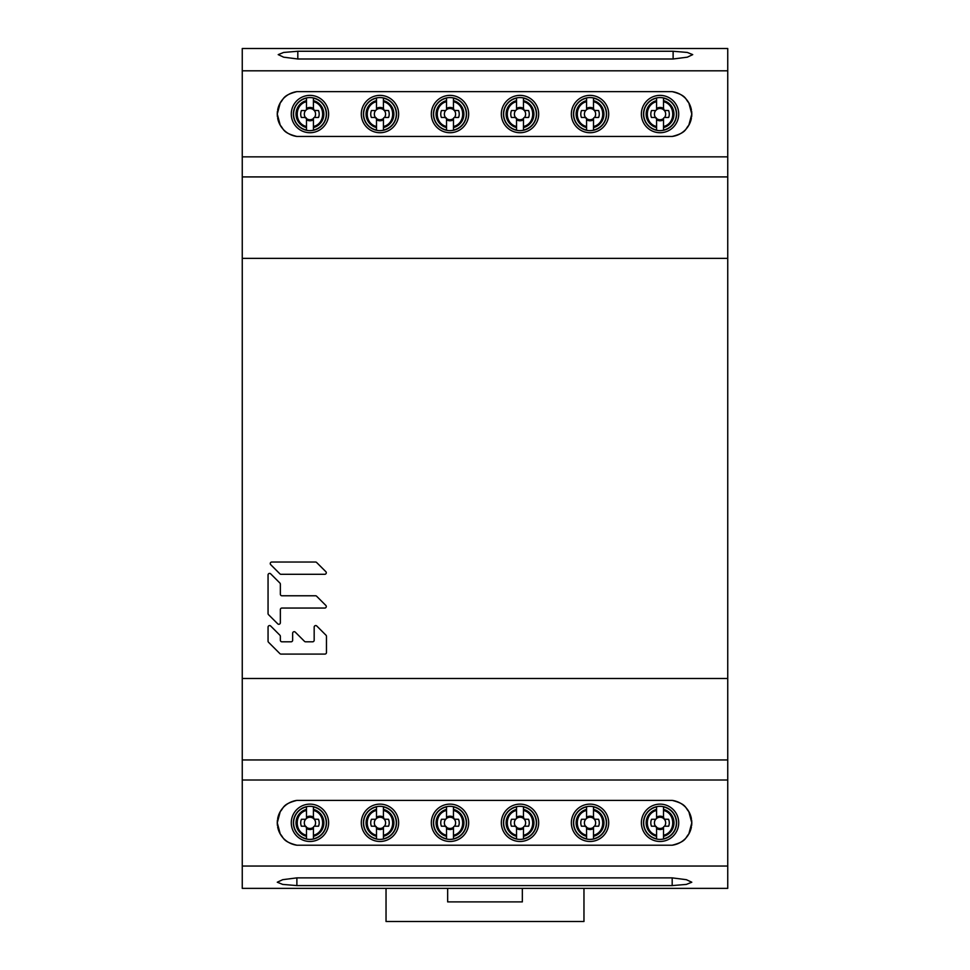 <?xml version="1.0" encoding="UTF-8"?>
<svg xmlns="http://www.w3.org/2000/svg" width="970" height="970" viewBox="0 0 970 970"><rect width="100%" height="100%" fill="white"/><g stroke="black" fill="none" stroke-linecap="round" stroke-linejoin="round"><path stroke-width="1.45" d="M583.964 888.362L583.964 921.5L386.036 921.5L386.036 888.362M447.655 888.362L447.655 901.894L522.345 901.894L522.345 888.362M727.742 866.04L727.742 888.362L242.257 888.362L242.257 48.5L727.742 48.5L727.742 866.04L242.257 866.04M242.257 70.81L727.742 70.81M673.119 51.252L687.306 52.441L692.726 54.623L687.293 57.181L673.119 58.988L297.814 58.988L283.652 57.181L278.208 54.623L283.628 52.453L297.814 51.252L673.119 51.252L673.119 58.988M297.814 58.988L297.814 51.252M296.881 91.641C282.318 95.375 283.907 99.11 280.245 102.844L277.274 114.048L280.245 125.251C283.907 128.986 282.318 132.72 296.881 136.455L672.186 136.455C686.748 132.72 685.159 128.986 688.821 125.251L691.792 114.048L688.821 102.844C685.159 99.11 686.748 95.375 672.186 91.641L296.881 91.641A22.601 22.601 0 0 0 292.988 92.526M292.467 92.696A22.601 22.601 0 0 0 288.029 94.793M287.484 95.145A22.601 22.601 0 0 0 284.016 97.946M283.337 98.649A22.601 22.601 0 0 0 282.137 100.043M281.906 100.334A22.601 22.601 0 0 0 281.106 101.45M281.094 101.474A22.601 22.601 0 0 0 280.245 102.844M280.185 102.953A22.601 22.601 0 0 0 279.505 104.251M279.481 104.311A22.601 22.601 0 0 0 278.887 105.645M278.863 105.706A22.601 22.601 0 0 0 278.378 107.052M278.366 107.124A22.601 22.601 0 0 0 277.99 108.422M277.978 108.446A22.601 22.601 0 0 0 277.662 109.852M277.444 111.247A22.601 22.601 0 0 0 277.444 116.849M277.662 118.255A22.601 22.601 0 0 0 278.366 120.983M278.378 121.056A22.601 22.601 0 0 0 278.863 122.39M278.887 122.45A22.601 22.601 0 0 0 279.481 123.796M279.505 123.857A22.601 22.601 0 0 0 280.185 125.142M280.245 125.251A22.601 22.601 0 0 0 281.906 127.773M282.137 128.052A22.601 22.601 0 0 0 283.337 129.459M284.016 130.162A22.601 22.601 0 0 0 287.484 132.963M288.029 133.302A22.601 22.601 0 0 0 292.467 135.412M292.988 135.582A22.601 22.601 0 0 0 296.881 136.455M672.186 136.455A22.601 22.601 0 0 0 676.078 135.582M676.599 135.412A22.601 22.601 0 0 0 681.037 133.302M681.583 132.963A22.601 22.601 0 0 0 683.498 131.556M683.523 131.544A22.601 22.601 0 0 0 685.05 130.162M685.729 129.459A22.601 22.601 0 0 0 686.93 128.052M687.16 127.773A22.601 22.601 0 0 0 688.821 125.251M688.882 125.142A22.601 22.601 0 0 0 689.561 123.857M689.585 123.796A22.601 22.601 0 0 0 690.179 122.45M690.203 122.39A22.601 22.601 0 0 0 690.688 121.056M690.701 120.983A22.601 22.601 0 0 0 691.404 118.255M691.622 116.849A22.601 22.601 0 0 0 691.622 111.247M691.404 109.852A22.601 22.601 0 0 0 691.089 108.446M691.077 108.422A22.601 22.601 0 0 0 690.701 107.124M690.688 107.052A22.601 22.601 0 0 0 690.203 105.706M690.179 105.645A22.601 22.601 0 0 0 689.585 104.311M689.561 104.251A22.601 22.601 0 0 0 688.882 102.953M688.821 102.844A22.601 22.601 0 0 0 687.972 101.474M687.96 101.45A22.601 22.601 0 0 0 687.16 100.334M686.93 100.043A22.601 22.601 0 0 0 685.729 98.649M685.05 97.946A22.601 22.601 0 0 0 683.523 96.563M683.498 96.551A22.601 22.601 0 0 0 681.583 95.145M681.037 94.793A22.601 22.601 0 0 0 676.599 92.696M676.078 92.526A22.601 22.601 0 0 0 672.186 91.641M571.354 114.048A18.672 18.672 0 0 1 590.027 95.375A18.672 18.672 0 0 1 608.699 114.048A18.672 18.672 0 0 1 590.027 132.72A18.672 18.672 0 0 1 571.354 114.048M501.332 114.048A18.672 18.672 0 0 1 520.005 95.375A18.672 18.672 0 0 1 538.677 114.048A18.672 18.672 0 0 1 520.005 132.72A18.672 18.672 0 0 1 501.332 114.048M431.323 114.048A18.672 18.672 0 0 1 449.995 95.375A18.672 18.672 0 0 1 468.668 114.048A18.672 18.672 0 0 1 449.995 132.72A18.672 18.672 0 0 1 431.323 114.048M361.301 114.048A18.672 18.672 0 0 1 379.973 95.375A18.672 18.672 0 0 1 398.646 114.048A18.672 18.672 0 0 1 379.973 132.72A18.672 18.672 0 0 1 361.301 114.048M641.376 114.048A18.672 18.672 0 0 1 660.049 95.375A18.672 18.672 0 0 1 678.721 114.048A18.672 18.672 0 0 1 660.049 132.72A18.672 18.672 0 0 1 641.376 114.048M291.279 114.048A18.672 18.672 0 0 1 309.951 95.375A18.672 18.672 0 0 1 328.624 114.048A18.672 18.672 0 0 1 309.951 132.72A18.672 18.672 0 0 1 291.279 114.048M242.257 176.916L727.742 176.916M727.742 258.359L242.257 258.359M242.257 678.491L727.742 678.491M727.742 759.946L242.257 759.946M296.881 800.395C282.318 804.13 283.907 807.864 280.245 811.599L277.274 822.803L280.245 834.006C283.907 837.74 282.318 841.475 296.881 845.209L672.186 845.209C686.748 841.475 685.159 837.74 688.821 834.006L691.792 822.803L688.821 811.599C685.159 807.864 686.748 804.13 672.186 800.395L296.881 800.395A22.601 22.601 0 0 0 292.988 801.269M292.467 801.45A22.601 22.601 0 0 0 288.029 803.548M287.484 803.9A22.601 22.601 0 0 0 285.568 805.294M285.544 805.318A22.601 22.601 0 0 0 284.016 806.701M283.337 807.404A22.601 22.601 0 0 0 282.137 808.798M281.906 809.077A22.601 22.601 0 0 0 281.106 810.205M281.094 810.229A22.601 22.601 0 0 0 280.245 811.599M280.185 811.708A22.601 22.601 0 0 0 279.505 813.005M279.481 813.066A22.601 22.601 0 0 0 278.887 814.4M278.863 814.461A22.601 22.601 0 0 0 278.378 815.806M278.366 815.867A22.601 22.601 0 0 0 277.99 817.177M277.978 817.201A22.601 22.601 0 0 0 277.662 818.607M277.444 820.002A22.601 22.601 0 0 0 277.444 825.603M277.662 827.01A22.601 22.601 0 0 0 277.978 828.404M277.99 828.441A22.601 22.601 0 0 0 278.366 829.738M278.378 829.811A22.601 22.601 0 0 0 278.863 831.144M278.887 831.205A22.601 22.601 0 0 0 279.481 832.551M279.505 832.612A22.601 22.601 0 0 0 280.185 833.897M280.245 834.006A22.601 22.601 0 0 0 281.094 835.376M281.106 835.412A22.601 22.601 0 0 0 281.906 836.528M282.137 836.807A22.601 22.601 0 0 0 283.337 838.213M284.016 838.904A22.601 22.601 0 0 0 285.544 840.287M285.568 840.311A22.601 22.601 0 0 0 287.484 841.705M288.029 842.057A22.601 22.601 0 0 0 292.467 844.167M292.988 844.337A22.601 22.601 0 0 0 296.881 845.209M672.186 845.209A22.601 22.601 0 0 0 676.078 844.337M676.599 844.167A22.601 22.601 0 0 0 681.037 842.057M681.583 841.705A22.601 22.601 0 0 0 683.498 840.311M683.523 840.287A22.601 22.601 0 0 0 685.05 838.904M685.729 838.213A22.601 22.601 0 0 0 686.93 836.807M687.16 836.528A22.601 22.601 0 0 0 687.96 835.412M687.972 835.376A22.601 22.601 0 0 0 688.821 834.006M688.882 833.897A22.601 22.601 0 0 0 689.561 832.612M689.585 832.551A22.601 22.601 0 0 0 690.179 831.205M690.203 831.144A22.601 22.601 0 0 0 690.688 829.811M690.701 829.738A22.601 22.601 0 0 0 691.077 828.441M691.089 828.404A22.601 22.601 0 0 0 691.404 827.01M691.622 825.603A22.601 22.601 0 0 0 691.622 820.002M691.404 818.607A22.601 22.601 0 0 0 691.089 817.201M691.077 817.177A22.601 22.601 0 0 0 690.701 815.867M690.688 815.806A22.601 22.601 0 0 0 690.203 814.461M690.179 814.4A22.601 22.601 0 0 0 689.585 813.066M689.561 813.005A22.601 22.601 0 0 0 688.882 811.708M688.821 811.599A22.601 22.601 0 0 0 687.972 810.229M687.96 810.205A22.601 22.601 0 0 0 687.16 809.077M686.93 808.798A22.601 22.601 0 0 0 685.729 807.404M685.05 806.701A22.601 22.601 0 0 0 683.523 805.318M683.498 805.294A22.601 22.601 0 0 0 681.583 803.9M681.037 803.548A22.601 22.601 0 0 0 676.599 801.45M676.078 801.269A22.601 22.601 0 0 0 672.186 800.395M571.354 822.803A18.672 18.672 0 0 1 590.027 804.13A18.672 18.672 0 0 1 608.699 822.803A18.672 18.672 0 0 1 590.027 841.475A18.672 18.672 0 0 1 571.354 822.803M501.332 822.803A18.672 18.672 0 0 1 520.005 804.13A18.672 18.672 0 0 1 538.677 822.803A18.672 18.672 0 0 1 520.005 841.475A18.672 18.672 0 0 1 501.332 822.803M431.323 822.803A18.672 18.672 0 0 1 449.995 804.13A18.672 18.672 0 0 1 468.668 822.803A18.672 18.672 0 0 1 449.995 841.475A18.672 18.672 0 0 1 431.323 822.803M361.301 822.803A18.672 18.672 0 0 1 379.973 804.13A18.672 18.672 0 0 1 398.646 822.803A18.672 18.672 0 0 1 379.973 841.475A18.672 18.672 0 0 1 361.301 822.803M641.376 822.803A18.672 18.672 0 0 1 660.049 804.13A18.672 18.672 0 0 1 678.721 822.803A18.672 18.672 0 0 1 660.049 841.475A18.672 18.672 0 0 1 641.376 822.803M291.279 822.803A18.672 18.672 0 0 1 309.951 804.13A18.672 18.672 0 0 1 328.624 822.803A18.672 18.672 0 0 1 309.951 841.475A18.672 18.672 0 0 1 291.279 822.803M296.881 885.598L282.694 884.41L277.274 882.227L282.706 879.681L296.881 877.874L672.186 877.874L686.348 879.681L691.792 882.227L686.372 884.41L672.186 885.598L296.881 885.598L296.881 877.874M672.186 877.874L672.186 885.598M595.168 826.197L594.755 826.197A1.261 1.261 0 0 0 593.495 827.458L593.495 828.55A6.669 6.669 0 0 1 586.559 828.55L586.559 827.458L586.559 828.55M586.559 806.907A16.32 16.32 0 0 0 586.571 838.82L586.571 839.038A16.538 16.538 0 0 0 593.495 839.038L593.495 838.807A16.32 16.32 0 0 0 593.495 806.907L593.495 806.688A16.538 16.538 0 0 0 586.559 806.688L586.559 810.459C574.458 813.163 574.034 832.345 586.571 835.267L586.547 827.277L584.886 826.197M593.519 827.24L593.495 835.267C605.886 832.466 605.704 813.151 593.495 810.459L593.495 809.368A13.919 13.919 0 0 1 593.495 836.346L593.495 835.267M593.495 836.346L593.495 839.038A16.538 16.538 0 0 0 606.577 822.851A16.538 16.538 0 0 1 593.495 839.038A16.538 16.538 0 0 0 593.495 806.688L593.495 809.368M586.45 818.522L585.783 819.177L586.45 818.522A5.626 5.626 0 0 1 593.604 818.522L593.495 818.013A1.261 1.261 0 0 0 594.755 819.262L598.538 819.262L594.27 819.177L593.495 817.164A6.669 6.669 0 0 0 586.559 817.177L586.559 806.688A16.538 16.538 0 0 0 573.488 822.863A16.538 16.538 60.8 0 1 586.559 806.688A16.538 16.538 0 0 0 586.571 839.038A16.538 16.538 60.8 0 1 573.488 822.863A16.538 16.538 0 0 0 586.571 839.038L582.521 837.607M598.538 819.262A9.227 9.227 0 0 1 598.635 826.197L598.26 826.197M594.489 826.222L598.635 826.197M593.495 810.459L593.495 817.164M581.806 826.197L581.418 826.197A9.227 9.227 0 0 1 581.527 819.274L585.298 819.274L581.527 819.274M585.298 819.274L585.298 819.274A1.261 1.261 0 0 0 586.559 818.013M586.559 827.458L586.559 827.458A1.261 1.261 0 0 0 585.298 826.197L581.418 826.197M586.571 835.267L586.571 839.038M665.19 826.197L664.777 826.197A1.261 1.261 0 0 0 663.516 827.458L663.516 828.55A6.669 6.669 0 0 1 656.581 828.55L656.581 827.458L656.581 828.55M656.581 806.907A16.32 16.32 0 0 0 656.593 838.82L656.593 839.038A16.538 16.538 0 0 0 663.516 839.038L663.516 838.807A16.32 16.32 0 0 0 663.516 806.907L663.516 806.688A16.538 16.538 0 0 0 656.581 806.688L656.581 810.459C644.48 813.163 644.056 832.345 656.593 835.267L656.569 827.277L654.908 826.197M663.541 827.24L663.516 835.267C675.908 832.466 675.726 813.151 663.516 810.459L663.516 809.368A13.919 13.919 0 0 1 663.516 836.346L663.516 835.267M663.516 836.346L663.516 839.038A16.538 16.538 0 0 0 676.587 822.851A16.538 16.538 0 0 1 663.516 839.038A16.538 16.538 0 0 0 663.516 806.688L663.516 809.368M656.472 818.522L655.805 819.177L656.472 818.522A5.626 5.626 0 0 1 663.625 818.522L663.516 818.013A1.261 1.261 0 0 0 664.777 819.262L668.548 819.262L664.292 819.177L663.516 817.164A6.669 6.669 0 0 0 656.581 817.177L656.581 806.688A16.538 16.538 0 0 0 643.51 822.863A16.538 16.538 60.8 0 1 656.581 806.688A16.538 16.538 0 0 0 656.593 839.038A16.538 16.538 60.8 0 1 643.51 822.863A16.538 16.538 0 0 0 656.593 839.038L652.543 837.607M668.548 819.262A9.227 9.227 0 0 1 668.657 826.197L668.281 826.197M664.511 826.222L668.657 826.197M663.516 810.459L663.516 817.164M651.828 826.197L651.44 826.197A9.227 9.227 0 0 1 651.549 819.274L655.32 819.274L651.549 819.274M655.32 819.274L655.32 819.274A1.261 1.261 0 0 0 656.581 818.013M656.581 827.458L656.581 827.458A1.261 1.261 0 0 0 655.32 826.197L651.44 826.197M656.593 835.267L656.593 839.038M525.146 826.197L524.734 826.197A1.261 1.261 0 0 0 523.473 827.458L523.473 828.55A6.669 6.669 0 0 1 516.549 828.55L516.549 827.458L516.549 828.55M516.537 806.907A16.32 16.32 0 0 0 516.549 838.82L516.549 839.038A16.538 16.538 0 0 0 523.485 839.038L523.485 838.807A16.32 16.32 0 0 0 523.473 806.907L523.473 806.688A16.538 16.538 0 0 0 516.537 806.688L516.537 810.459C504.436 813.163 504.012 832.345 516.549 835.267L516.525 827.277L514.864 826.197M523.497 827.24L523.473 835.267C535.864 832.466 535.683 813.151 523.473 810.459L523.473 809.368A13.919 13.919 0 0 1 523.473 836.346L523.473 835.267M523.473 836.346L523.485 839.038A16.538 16.538 0 0 0 536.555 822.851A16.538 16.538 0 0 1 523.485 839.038A16.538 16.538 0 0 0 523.473 806.688L523.473 809.368M516.428 818.522L515.761 819.177L516.428 818.522A5.626 5.626 0 0 1 523.582 818.522L523.473 818.013A1.261 1.261 0 0 0 524.734 819.262L528.517 819.262L524.249 819.177L523.473 817.164A6.669 6.669 0 0 0 516.537 817.177L516.537 806.688A16.538 16.538 0 0 0 503.466 822.863A16.538 16.538 60.8 0 1 516.537 806.688A16.538 16.538 0 0 0 516.549 839.038A16.538 16.538 60.8 0 1 503.466 822.863A16.538 16.538 0 0 0 516.549 839.038L512.5 837.607M528.517 819.262A9.227 9.227 0 0 1 528.614 826.197L528.238 826.197M524.467 826.222L528.614 826.197M523.473 810.459L523.473 817.164M511.784 826.197L511.396 826.197A9.227 9.227 0 0 1 511.505 819.274L515.276 819.274L511.505 819.274M515.276 819.274L515.276 819.274A1.261 1.261 0 0 0 516.537 818.013M516.549 827.458L516.549 827.458A1.261 1.261 0 0 0 515.288 826.197L511.396 826.197M516.549 835.267L516.549 839.038M385.114 826.197L384.69 826.197A1.261 1.261 0 0 0 383.429 827.458L383.429 828.55A6.669 6.669 0 0 1 376.505 828.55L376.505 827.458L376.505 828.55M376.493 806.907A16.32 16.32 0 0 0 376.505 838.82L376.505 839.038A16.538 16.538 0 0 0 383.441 839.038L383.441 838.807A16.32 16.32 0 0 0 383.429 806.907L383.429 806.688A16.538 16.538 0 0 0 376.493 806.688L376.493 810.459C364.393 813.163 363.968 832.345 376.505 835.267L376.493 827.277L374.82 826.197M383.453 827.24L383.441 835.267C395.821 832.466 395.639 813.151 383.429 810.459L383.429 809.368A13.919 13.919 0 0 1 383.441 836.346L383.441 835.267M383.441 836.346L383.441 839.038A16.538 16.538 0 0 0 396.512 822.851A16.538 16.538 0 0 1 383.441 839.038A16.538 16.538 0 0 0 383.429 806.688L383.429 809.368M376.396 818.522L375.717 819.177L376.396 818.522A5.626 5.626 0 0 1 383.538 818.522L383.429 818.013A1.261 1.261 0 0 0 384.69 819.262L388.473 819.262L384.217 819.177L383.429 817.164A6.669 6.669 0 0 0 376.493 817.177L376.493 806.688A16.538 16.538 0 0 0 363.423 822.863A16.538 16.538 60.8 0 1 376.493 806.688A16.538 16.538 0 0 0 376.505 839.038A16.538 16.538 60.8 0 1 363.423 822.863A16.538 16.538 0 0 0 376.505 839.038L372.468 837.607M388.473 819.262A9.227 9.227 0 0 1 388.57 826.197L388.194 826.197M384.435 826.222L388.57 826.197M383.429 810.459L383.429 817.164M371.74 826.197L371.364 826.197A9.227 9.227 0 0 1 371.462 819.274L375.232 819.274A1.261 1.261 0 0 0 376.493 818.013M375.245 819.274L371.462 819.274M376.505 827.458L376.505 827.458A1.261 1.261 0 0 0 375.245 826.197L371.364 826.197M376.505 835.267L376.505 839.038M455.136 826.197L454.712 826.197A1.261 1.261 0 0 0 453.451 827.458L453.451 828.55A6.669 6.669 0 0 1 446.527 828.55L446.527 827.458L446.527 828.55M446.515 806.907A16.32 16.32 0 0 0 446.527 838.82L446.527 839.038A16.538 16.538 0 0 0 453.463 839.038L453.463 838.807A16.32 16.32 0 0 0 453.451 806.907L453.451 806.688A16.538 16.538 0 0 0 446.515 806.688L446.515 810.459C434.414 813.163 433.99 832.345 446.527 835.267L446.515 827.277L444.842 826.197M453.475 827.24L453.463 835.267C465.842 832.466 465.661 813.151 453.451 810.459L453.451 809.368A13.919 13.919 0 0 1 453.463 836.346L453.463 835.267M453.463 836.346L453.463 839.038A16.538 16.538 0 0 0 466.534 822.851A16.538 16.538 0 0 1 453.463 839.038A16.538 16.538 0 0 0 453.451 806.688L453.451 809.368M446.406 818.522L445.739 819.177L446.406 818.522A5.626 5.626 0 0 1 453.56 818.522L453.451 818.013A1.261 1.261 0 0 0 454.712 819.262L458.495 819.262L454.239 819.177L453.451 817.164A6.669 6.669 0 0 0 446.515 817.177L446.515 806.688A16.538 16.538 0 0 0 433.445 822.863A16.538 16.538 60.8 0 1 446.515 806.688A16.538 16.538 0 0 0 446.527 839.038A16.538 16.538 60.8 0 1 433.445 822.863A16.538 16.538 0 0 0 446.527 839.038L442.478 837.607M458.495 819.262A9.227 9.227 0 0 1 458.592 826.197L458.216 826.197M454.457 826.222L458.592 826.197M453.451 810.459L453.451 817.164M441.762 826.197L441.386 826.197A9.227 9.227 0 0 1 441.483 819.274L445.254 819.274L441.483 819.274M445.254 819.274L445.254 819.274A1.261 1.261 0 0 0 446.515 818.013M446.527 827.458L446.527 827.458A1.261 1.261 0 0 0 445.266 826.197L441.386 826.197M446.527 835.267L446.527 839.038M315.092 826.197L314.668 826.197A1.261 1.261 0 0 0 313.407 827.458L313.407 828.55A6.669 6.669 0 0 1 306.484 828.55L306.484 827.458L306.484 828.55M306.471 806.907A16.32 16.32 0 0 0 306.484 838.82L306.484 839.038A16.538 16.538 0 0 0 313.419 839.038L313.419 838.807A16.32 16.32 0 0 0 313.407 806.907L313.407 806.688A16.538 16.538 0 0 0 306.471 806.688L306.471 810.459C294.371 813.163 293.946 832.345 306.484 835.267L306.471 827.277L304.798 826.197M313.431 827.24L313.419 835.267C325.799 832.466 325.617 813.151 313.407 810.459L313.407 809.368A13.919 13.919 0 0 1 313.419 836.346L313.419 835.267M313.419 836.346L313.419 839.038A16.538 16.538 0 0 0 326.49 822.851A16.538 16.538 0 0 1 313.419 839.038A16.538 16.538 0 0 0 313.407 806.688L313.407 809.368M306.375 818.522L305.695 819.177L306.375 818.522A5.626 5.626 0 0 1 313.516 818.522L313.407 818.013A1.261 1.261 0 0 0 314.668 819.262L318.451 819.262L314.195 819.177L313.407 817.164A6.669 6.669 0 0 0 306.471 817.177L306.471 806.688A16.538 16.538 0 0 0 293.401 822.863A16.538 16.538 60.8 0 1 306.471 806.688A16.538 16.538 0 0 0 306.484 839.038A16.538 16.538 60.8 0 1 293.401 822.863A16.538 16.538 0 0 0 306.484 839.038L302.446 837.607M318.451 819.262A9.227 9.227 0 0 1 318.548 826.197L318.172 826.197M314.413 826.222L318.548 826.197M313.407 810.459L313.407 817.164M301.719 826.197L301.343 826.197A9.227 9.227 0 0 1 301.44 819.274L305.223 819.274L301.44 819.274M305.223 819.274L305.223 819.274A1.261 1.261 0 0 0 306.471 818.013M306.484 827.458L306.484 827.458A1.261 1.261 0 0 0 305.223 826.197L301.343 826.197M306.484 835.267L306.484 839.038M595.168 117.443L594.755 117.443A1.261 1.261 0 0 0 593.495 118.704L593.495 119.795A6.669 6.669 0 0 1 586.559 119.795L586.559 118.704L586.559 119.795M586.559 98.152A16.32 16.32 0 0 0 586.571 130.065L586.571 130.283A16.538 16.538 0 0 0 593.495 130.283L593.495 130.065A16.32 16.32 0 0 0 593.495 98.152L593.495 97.934A16.538 16.538 0 0 0 586.559 97.934L586.559 101.704C574.458 104.408 574.034 123.59 586.571 126.524L586.547 118.534L584.886 117.455M593.519 118.485L593.495 126.512C605.886 123.711 605.704 104.396 593.495 101.704L593.495 100.625A13.919 13.919 0 0 1 593.495 127.591L593.495 126.512M593.495 127.591L593.495 130.283A16.538 16.538 0 0 0 606.577 114.108A16.538 16.538 0 0 1 593.495 130.283A16.538 16.538 0 0 0 593.495 97.934L593.495 100.625M586.45 109.768L585.783 110.422L586.45 109.768A5.626 5.626 0 0 1 593.604 109.768L593.495 109.258A1.261 1.261 0 0 0 594.755 110.519L598.538 110.507L594.27 110.422L593.495 108.422A6.669 6.669 0 0 0 586.559 108.422L586.559 97.934A16.538 16.538 0 0 0 573.488 114.108A16.538 16.538 60.8 0 1 586.559 97.934A16.538 16.538 0 0 0 586.571 130.283A16.538 16.538 60.8 0 1 573.488 114.108A16.538 16.538 0 0 0 586.571 130.283L582.521 128.852M598.538 110.507A9.227 9.227 0 0 1 598.635 117.443L598.26 117.443M594.489 117.479L598.635 117.443M593.495 101.704L593.495 108.422M581.806 117.455L581.418 117.455A9.227 9.227 0 0 1 581.527 110.519L585.298 110.519L581.527 110.519M585.298 110.519L585.298 110.519A1.261 1.261 0 0 0 586.559 109.258M586.559 118.704L586.559 118.704A1.261 1.261 0 0 0 585.298 117.455L581.418 117.455M586.571 126.524L586.571 130.283M665.19 117.443L664.777 117.443A1.261 1.261 0 0 0 663.516 118.704L663.516 119.795A6.669 6.669 0 0 1 656.581 119.795L656.581 118.704L656.581 119.795M656.581 98.152A16.32 16.32 0 0 0 656.593 130.065L656.593 130.283A16.538 16.538 0 0 0 663.516 130.283L663.516 130.065A16.32 16.32 0 0 0 663.516 98.152L663.516 97.934A16.538 16.538 0 0 0 656.581 97.934L656.581 101.704C644.48 104.408 644.056 123.59 656.593 126.524L656.569 118.534L654.908 117.455M663.541 118.485L663.516 126.512C675.908 123.711 675.726 104.396 663.516 101.704L663.516 100.625A13.919 13.919 0 0 1 663.516 127.591L663.516 126.512M663.516 127.591L663.516 130.283A16.538 16.538 0 0 0 676.587 114.108A16.538 16.538 0 0 1 663.516 130.283A16.538 16.538 0 0 0 663.516 97.934L663.516 100.625M656.472 109.768L655.805 110.422L656.472 109.768A5.626 5.626 0 0 1 663.625 109.768L663.516 109.258A1.261 1.261 0 0 0 664.777 110.519L668.548 110.507L664.292 110.422L663.516 108.422A6.669 6.669 0 0 0 656.581 108.422L656.581 97.934A16.538 16.538 0 0 0 643.51 114.108A16.538 16.538 60.8 0 1 656.581 97.934A16.538 16.538 0 0 0 656.593 130.283A16.538 16.538 60.8 0 1 643.51 114.108A16.538 16.538 0 0 0 656.593 130.283L652.543 128.852M668.548 110.507A9.227 9.227 0 0 1 668.657 117.443L668.281 117.443M664.511 117.479L668.657 117.443M663.516 101.704L663.516 108.422M651.828 117.455L651.44 117.455A9.227 9.227 0 0 1 651.549 110.519L655.32 110.519L651.549 110.519M655.32 110.519L655.32 110.519A1.261 1.261 0 0 0 656.581 109.258M656.581 118.704L656.581 118.704A1.261 1.261 0 0 0 655.32 117.455L651.44 117.455M656.593 126.524L656.593 130.283M525.146 117.443L524.734 117.443A1.261 1.261 0 0 0 523.473 118.704L523.473 119.795A6.669 6.669 0 0 1 516.549 119.795L516.549 118.704L516.549 119.795M516.537 98.152A16.32 16.32 0 0 0 516.549 130.065L516.549 130.283A16.538 16.538 0 0 0 523.485 130.283L523.485 130.065A16.32 16.32 0 0 0 523.473 98.152L523.473 97.934A16.538 16.538 0 0 0 516.537 97.934L516.537 101.704C504.436 104.408 504.012 123.59 516.549 126.524L516.525 118.534L514.864 117.455M523.497 118.485L523.473 126.512C535.864 123.711 535.683 104.396 523.473 101.704L523.473 100.625A13.919 13.919 0 0 1 523.473 127.591L523.473 126.512M523.473 127.591L523.485 130.283A16.538 16.538 0 0 0 536.555 114.108A16.538 16.538 0 0 1 523.485 130.283A16.538 16.538 0 0 0 523.473 97.934L523.473 100.625M516.428 109.768L515.761 110.422L516.428 109.768A5.626 5.626 0 0 1 523.582 109.768L523.473 109.258A1.261 1.261 0 0 0 524.734 110.519L528.517 110.507L524.249 110.422L523.473 108.422A6.669 6.669 0 0 0 516.537 108.422L516.537 97.934A16.538 16.538 0 0 0 503.466 114.108A16.538 16.538 60.8 0 1 516.537 97.934A16.538 16.538 0 0 0 516.549 130.283A16.538 16.538 60.8 0 1 503.466 114.108A16.538 16.538 0 0 0 516.549 130.283L512.5 128.852M528.517 110.507A9.227 9.227 0 0 1 528.614 117.443L528.238 117.443M524.467 117.479L528.614 117.443M523.473 101.704L523.473 108.422M511.784 117.455L511.396 117.455A9.227 9.227 0 0 1 511.505 110.519L515.276 110.519L511.505 110.519M515.276 110.519L515.276 110.519A1.261 1.261 0 0 0 516.537 109.258M516.549 118.704L516.549 118.704A1.261 1.261 0 0 0 515.288 117.455L511.396 117.455M516.549 126.524L516.549 130.283M455.136 117.443L454.712 117.443A1.261 1.261 0 0 0 453.451 118.704L453.451 119.795A6.669 6.669 0 0 1 446.527 119.795L446.527 118.704L446.527 119.795M446.515 98.152A16.32 16.32 0 0 0 446.527 130.065L446.527 130.283A16.538 16.538 0 0 0 453.463 130.283L453.463 130.065A16.32 16.32 0 0 0 453.451 98.152L453.451 97.934A16.538 16.538 0 0 0 446.515 97.934L446.515 101.704C434.414 104.408 433.99 123.59 446.527 126.524L446.515 118.534L444.842 117.455M453.475 118.485L453.463 126.512C465.842 123.711 465.661 104.396 453.451 101.704L453.451 100.625A13.919 13.919 0 0 1 453.463 127.591L453.463 126.512M453.463 127.591L453.463 130.283A16.538 16.538 0 0 0 466.534 114.108A16.538 16.538 0 0 1 453.463 130.283A16.538 16.538 0 0 0 453.451 97.934L453.451 100.625M446.406 109.768L445.739 110.422L446.406 109.768A5.626 5.626 0 0 1 453.56 109.768L453.451 109.258A1.261 1.261 0 0 0 454.712 110.519L458.495 110.507L454.239 110.422L453.451 108.422A6.669 6.669 0 0 0 446.515 108.422L446.515 97.934A16.538 16.538 0 0 0 433.445 114.108A16.538 16.538 60.8 0 1 446.515 97.934A16.538 16.538 0 0 0 446.527 130.283A16.538 16.538 60.8 0 1 433.445 114.108A16.538 16.538 0 0 0 446.527 130.283L442.478 128.852M458.495 110.507A9.227 9.227 0 0 1 458.592 117.443L458.216 117.443M454.457 117.479L458.592 117.443M453.451 101.704L453.451 108.422M441.762 117.455L441.386 117.455A9.227 9.227 0 0 1 441.483 110.519L445.254 110.519L441.483 110.519M445.254 110.519L445.254 110.519A1.261 1.261 0 0 0 446.515 109.258M446.527 118.704L446.527 118.704A1.261 1.261 0 0 0 445.266 117.455L441.386 117.455M446.527 126.524L446.527 130.283M385.114 117.443L384.69 117.443A1.261 1.261 0 0 0 383.429 118.704L383.429 119.795A6.669 6.669 0 0 1 376.505 119.795L376.505 118.704L376.505 119.795M376.493 98.152A16.32 16.32 0 0 0 376.505 130.065L376.505 130.283A16.538 16.538 0 0 0 383.441 130.283L383.441 130.065A16.32 16.32 0 0 0 383.429 98.152L383.429 97.934A16.538 16.538 0 0 0 376.493 97.934L376.493 101.704C364.393 104.408 363.968 123.59 376.505 126.524L376.493 118.534L374.82 117.455M383.453 118.485L383.441 126.512C395.821 123.711 395.639 104.396 383.429 101.704L383.429 100.625A13.919 13.919 0 0 1 383.441 127.591L383.441 126.512M383.441 127.591L383.441 130.283A16.538 16.538 0 0 0 396.512 114.108A16.538 16.538 0 0 1 383.441 130.283A16.538 16.538 0 0 0 383.429 97.934L383.429 100.625M376.396 109.768L375.717 110.422L376.396 109.768A5.626 5.626 0 0 1 383.538 109.768L383.429 109.258A1.261 1.261 0 0 0 384.69 110.519L388.473 110.507L384.217 110.422L383.429 108.422A6.669 6.669 0 0 0 376.493 108.422L376.493 97.934A16.538 16.538 0 0 0 363.423 114.108A16.538 16.538 60.8 0 1 376.493 97.934A16.538 16.538 0 0 0 376.505 130.283A16.538 16.538 60.8 0 1 363.423 114.108A16.538 16.538 0 0 0 376.505 130.283L372.468 128.852M388.473 110.507A9.227 9.227 0 0 1 388.57 117.443L388.194 117.443M384.435 117.479L388.57 117.443M383.429 101.704L383.429 108.422M371.74 117.455L371.364 117.455A9.227 9.227 0 0 1 371.462 110.519L375.232 110.519A1.261 1.261 0 0 0 376.493 109.258M375.245 110.519L371.462 110.519M376.505 118.704L376.505 118.704A1.261 1.261 0 0 0 375.245 117.455L371.364 117.455M376.505 126.524L376.505 130.283M315.092 117.443L314.668 117.443A1.261 1.261 0 0 0 313.407 118.704L313.407 119.795A6.669 6.669 0 0 1 306.484 119.795L306.484 118.704L306.484 119.795M306.471 98.152A16.32 16.32 0 0 0 306.484 130.065L306.484 130.283A16.538 16.538 0 0 0 313.419 130.283L313.419 130.065A16.32 16.32 0 0 0 313.407 98.152L313.407 97.934A16.538 16.538 0 0 0 306.471 97.934L306.471 101.704C294.371 104.408 293.946 123.59 306.484 126.524L306.471 118.534L304.798 117.455M313.431 118.485L313.419 126.512C325.799 123.711 325.617 104.396 313.407 101.704L313.407 100.625A13.919 13.919 0 0 1 313.419 127.591L313.419 126.512M313.419 127.591L313.419 130.283A16.538 16.538 0 0 0 326.49 114.108A16.538 16.538 0 0 1 313.419 130.283A16.538 16.538 0 0 0 313.407 97.934L313.407 100.625M306.375 109.768L305.695 110.422L306.375 109.768A5.626 5.626 0 0 1 313.516 109.768L313.407 109.258A1.261 1.261 0 0 0 314.668 110.519L318.451 110.507L314.195 110.422L313.407 108.422A6.669 6.669 0 0 0 306.471 108.422L306.471 97.934A16.538 16.538 0 0 0 293.401 114.108A16.538 16.538 60.8 0 1 306.471 97.934A16.538 16.538 0 0 0 306.484 130.283A16.538 16.538 60.8 0 1 293.401 114.108A16.538 16.538 0 0 0 306.484 130.283L302.446 128.852M318.451 110.507A9.227 9.227 0 0 1 318.548 117.443L318.172 117.443M314.413 117.479L318.548 117.443M313.407 101.704L313.407 108.422M301.719 117.455L301.343 117.455A9.227 9.227 0 0 1 301.44 110.519L305.223 110.519L301.44 110.519M305.223 110.519L305.223 110.519A1.261 1.261 0 0 0 306.471 109.258M306.484 118.704L306.484 118.704A1.261 1.261 0 0 0 305.223 117.455L301.343 117.455M306.484 126.524L306.484 130.283M315.541 562.03L271.77 562.03A1.54 1.54 180 0 0 270.691 564.649L279.906 573.852A1.54 1.54 180 0 0 280.997 574.301L324.756 574.301A1.54 1.54 180 0 0 325.847 571.682L316.62 562.479A1.54 1.54 180 0 0 315.541 562.03M324.756 608.057A1.54 1.54 180 0 0 325.847 605.438L316.62 596.223A1.54 1.54 180 0 0 315.541 595.774L281.894 595.774A1.54 1.54 0 0 1 280.354 594.246L280.354 584.134A1.54 1.54 180 0 0 279.906 583.055L270.691 573.852A1.54 1.54 180 0 0 268.06 574.931L268.06 613.549A1.54 1.54 180 0 0 268.508 614.64L277.735 623.843A1.54 1.54 180 0 0 280.354 622.764L280.354 609.584A1.54 1.54 0 0 1 281.894 608.057L324.756 608.057M314.171 640.273A1.54 1.54 0 0 1 312.631 641.801L305.586 641.801A1.54 1.54 0 0 1 304.495 641.352L295.28 632.149A1.54 1.54 180 0 0 292.649 633.24L292.649 640.273A1.54 1.54 0 0 1 291.121 641.801L281.894 641.801A1.54 1.54 0 0 1 280.354 640.273L280.354 636.308A1.54 1.54 180 0 0 279.906 635.217L270.691 626.014A1.54 1.54 180 0 0 268.06 627.093L268.06 641.17A1.54 1.54 180 0 0 268.508 642.249L279.906 653.635A1.54 1.54 180 0 0 280.997 654.083L324.926 654.083A1.54 1.54 180 0 0 326.466 652.543L326.466 636.308A1.54 1.54 180 0 0 326.005 635.217L316.79 626.014A1.54 1.54 180 0 0 314.171 627.093L314.171 640.273M594.27 819.177A5.626 5.626 0 0 1 594.537 826.222M593.507 827.277A5.626 5.626 0 0 1 586.547 827.277M585.516 826.222A5.626 5.626 0 0 1 585.783 819.177M586.559 809.38A13.919 13.919 0 0 0 586.571 836.346M573.488 822.863A16.538 16.538 60.8 0 1 586.559 806.688M596.841 837.934L593.495 839.038A16.538 16.538 0 0 0 593.495 806.688L597.872 808.301M664.292 819.177A5.626 5.626 0 0 1 664.559 826.222M663.529 827.277A5.626 5.626 0 0 1 656.569 827.277M655.538 826.222A5.626 5.626 0 0 1 655.805 819.177M656.581 809.38A13.919 13.919 0 0 0 656.593 836.346M643.51 822.863A16.538 16.538 60.8 0 1 656.581 806.688M666.863 837.934L663.516 839.038A16.538 16.538 0 0 0 663.516 806.688L667.894 808.301M524.249 819.177A5.626 5.626 0 0 1 524.515 826.222M523.485 827.277A5.626 5.626 0 0 1 516.525 827.277M515.494 826.222A5.626 5.626 0 0 1 515.761 819.177M516.537 809.38A13.919 13.919 0 0 0 516.549 836.346M503.466 822.863A16.538 16.538 60.8 0 1 516.537 806.688M526.819 837.934L523.485 839.038A16.538 16.538 0 0 0 523.473 806.688L527.862 808.301M384.217 819.177A5.626 5.626 0 0 1 384.484 826.222M383.441 827.277A5.626 5.626 0 0 1 376.493 827.277M375.451 826.222A5.626 5.626 0 0 1 375.717 819.177M376.493 809.38A13.919 13.919 0 0 0 376.505 836.346M363.423 822.863A16.538 16.538 60.8 0 1 376.493 806.688M386.787 837.934L383.441 839.038A16.538 16.538 0 0 0 383.429 806.688L387.818 808.301M454.239 819.177A5.626 5.626 0 0 1 454.506 826.222M453.463 827.277A5.626 5.626 0 0 1 446.515 827.277M445.472 826.222A5.626 5.626 0 0 1 445.739 819.177M446.515 809.38A13.919 13.919 0 0 0 446.527 836.346M433.445 822.863A16.538 16.538 60.8 0 1 446.515 806.688M456.797 837.934L453.463 839.038A16.538 16.538 0 0 0 453.451 806.688L457.84 808.301M314.195 819.177A5.626 5.626 0 0 1 314.462 826.222M313.431 827.277A5.626 5.626 0 0 1 306.471 827.277M305.429 826.222A5.626 5.626 0 0 1 305.695 819.177M306.471 809.38A13.919 13.919 0 0 0 306.484 836.346M293.401 822.863A16.538 16.538 60.8 0 1 306.471 806.688M316.766 837.934L313.419 839.038A16.538 16.538 0 0 0 313.407 806.688L317.796 808.301M594.27 110.422A5.626 5.626 0 0 1 594.537 117.467M593.507 118.522A5.626 5.626 0 0 1 586.547 118.534M585.516 117.467A5.626 5.626 0 0 1 585.783 110.422M586.559 100.625A13.919 13.919 0 0 0 586.571 127.591M573.488 114.108A16.538 16.538 60.8 0 1 586.559 97.934M596.841 129.18L593.495 130.283A16.538 16.538 0 0 0 593.495 97.934L597.872 99.546M664.292 110.422A5.626 5.626 0 0 1 664.559 117.467M663.529 118.522A5.626 5.626 0 0 1 656.569 118.534M655.538 117.467A5.626 5.626 0 0 1 655.805 110.422M656.581 100.625A13.919 13.919 0 0 0 656.593 127.591M643.51 114.108A16.538 16.538 60.8 0 1 656.581 97.934M666.863 129.18L663.516 130.283A16.538 16.538 0 0 0 663.516 97.934L667.894 99.546M524.249 110.422A5.626 5.626 0 0 1 524.515 117.467M523.485 118.522A5.626 5.626 0 0 1 516.525 118.534M515.494 117.467A5.626 5.626 0 0 1 515.761 110.422M516.537 100.625A13.919 13.919 0 0 0 516.549 127.591M503.466 114.108A16.538 16.538 60.8 0 1 516.537 97.934M526.819 129.18L523.485 130.283A16.538 16.538 0 0 0 523.473 97.934L527.862 99.546M454.239 110.422A5.626 5.626 0 0 1 454.506 117.467M453.463 118.522A5.626 5.626 0 0 1 446.515 118.534M445.472 117.467A5.626 5.626 0 0 1 445.739 110.422M446.515 100.625A13.919 13.919 0 0 0 446.527 127.591M433.445 114.108A16.538 16.538 60.8 0 1 446.515 97.934M456.797 129.18L453.463 130.283A16.538 16.538 0 0 0 453.451 97.934L457.84 99.546M384.217 110.422A5.626 5.626 0 0 1 384.484 117.467M383.441 118.522A5.626 5.626 0 0 1 376.493 118.534M375.451 117.467A5.626 5.626 0 0 1 375.717 110.422M376.493 100.625A13.919 13.919 0 0 0 376.505 127.591M363.423 114.108A16.538 16.538 60.8 0 1 376.493 97.934M386.787 129.18L383.441 130.283A16.538 16.538 0 0 0 383.429 97.934L387.818 99.546M314.195 110.422A5.626 5.626 0 0 1 314.462 117.467M313.431 118.522A5.626 5.626 0 0 1 306.471 118.534M305.429 117.467A5.626 5.626 0 0 1 305.695 110.422M306.471 100.625A13.919 13.919 0 0 0 306.484 127.591M293.401 114.108A16.538 16.538 60.8 0 1 306.471 97.934M316.766 129.18L313.419 130.283A16.538 16.538 0 0 0 313.407 97.934L317.796 99.546M727.742 156.861L242.257 156.861M727.742 780.001L242.257 780.001M590.039 839.402L592.658 839.195M600.078 836.007L602.952 833.194M604.249 831.314L605.656 828.283M606.517 824.209L606.359 820.244M606.068 818.813L605.098 816.049M603.122 812.751L600.769 810.277M592.173 806.458L590.027 806.312M660.061 839.402L662.68 839.195M670.1 836.007L672.974 833.194M674.271 831.314L675.678 828.283M676.539 824.209L676.381 820.244M676.09 818.813L675.12 816.049M673.144 812.751L670.791 810.277M662.195 806.458L660.049 806.312M520.017 839.402L522.636 839.195M530.057 836.007L532.93 833.194M534.227 831.314L535.634 828.283M536.495 824.209L536.337 820.244M536.046 818.813L535.076 816.049M533.1 812.751L530.748 810.277M522.151 806.458L520.005 806.312M379.973 839.402L382.592 839.195M390.013 836.007L392.886 833.194M394.184 831.314L395.59 828.283M396.451 824.209L396.293 820.244M396.002 818.813L395.045 816.049M393.056 812.751L390.716 810.277M382.107 806.458L379.961 806.312M449.995 839.402L452.614 839.195M460.035 836.007L462.908 833.194M464.206 831.314L465.612 828.283M466.473 824.209L466.315 820.244M466.024 818.813L465.066 816.049M463.078 812.751L460.726 810.277M452.129 806.458L449.983 806.312M309.951 839.402L312.57 839.195M319.991 836.007L322.864 833.194M324.162 831.314L325.568 828.283M326.429 824.209L326.284 820.244M325.981 818.813L325.023 816.049M323.034 812.751L320.694 810.277M312.085 806.458L309.939 806.312M590.039 130.647L592.658 130.441M600.078 127.252L602.952 124.439M604.249 122.559L605.656 119.528M606.517 115.454L606.359 111.489M606.068 110.059L605.098 107.294M603.122 103.996L600.769 101.535M592.173 97.703L590.027 97.57M660.061 130.647L662.68 130.441M670.1 127.252L672.974 124.439M674.271 122.559L675.678 119.528M676.539 115.454L676.381 111.489M676.09 110.059L675.12 107.294M673.144 103.996L670.791 101.535M662.195 97.703L660.049 97.57M520.017 130.647L522.636 130.441M530.057 127.252L532.93 124.439M534.227 122.559L535.634 119.528M536.495 115.454L536.337 111.489M536.046 110.059L535.076 107.294M533.1 103.996L530.748 101.535M522.151 97.703L520.005 97.57M449.995 130.647L452.614 130.441M460.035 127.252L462.908 124.439M464.206 122.559L465.612 119.528M466.473 115.454L466.315 111.489M466.024 110.059L465.066 107.294M463.078 103.996L460.726 101.535M452.129 97.703L449.983 97.57M379.973 130.647L382.592 130.441M390.013 127.252L392.886 124.439M394.184 122.559L395.59 119.528M396.451 115.454L396.293 111.489M396.002 110.059L395.045 107.294M393.056 103.996L390.716 101.535M382.107 97.703L379.961 97.57M309.951 130.647L312.57 130.441M319.991 127.252L322.864 124.439M324.162 122.559L325.568 119.528M326.429 115.454L326.284 111.489M325.981 110.059L325.023 107.294M323.034 103.996L320.694 101.535M312.085 97.703L309.939 97.57"/></g></svg>
